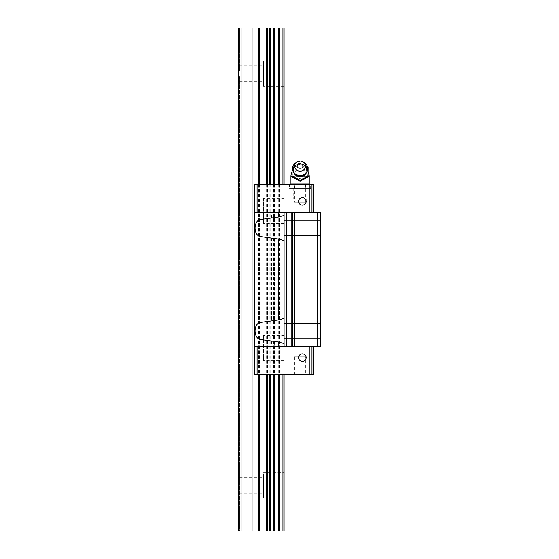 <?xml version="1.0" encoding="UTF-8"?>
<svg xmlns="http://www.w3.org/2000/svg" width="559" height="559" viewBox="0 0 559 559"><rect width="100%" height="100%" fill="white"/><g stroke="black" fill="none" stroke-linecap="round" stroke-linejoin="round"><path stroke-width="0.42" stroke-dasharray="2.79 2.1" d="M239.483 76.66L239.483 531.05L238.337 531.05L239.483 531.05L239.483 76.66M263.492 76.66L263.492 65.683L263.492 76.66M263.492 61.106L263.492 86.261L263.492 61.106L284.077 61.106L284.077 86.261L284.077 61.106M263.492 207.927L263.492 218.897L263.492 207.927M263.492 198.319L263.492 223.474L263.492 198.319L284.077 198.319L284.077 223.474L284.077 198.319M263.492 345.134L263.492 356.111L263.492 345.134M263.492 335.526L263.492 360.681L263.492 335.526L284.077 335.526L284.077 360.681L284.077 335.526M241.083 531.05L238.337 531.05L238.337 27.95L238.337 531.05L238.337 27.95L239.483 27.95L239.483 70.713L239.483 27.95L238.337 27.95L241.083 27.95L241.083 531.05L284.077 531.05L284.077 27.95L252.06 27.95L252.06 531.05M284.077 184.365L284.077 374.635L254.345 374.635L284.077 374.635L284.077 184.365L282.938 184.365L284.077 184.365L284.077 374.635M284.077 472.739L284.077 497.894L284.077 472.739L263.492 472.739L263.492 497.894L263.492 472.739M252.06 27.95L241.083 27.95M263.492 488.286L263.492 477.309L263.492 488.286M300.078 180.48A7.875 7.281 0 0 0 306.905 169.566A7.875 7.281 0 0 0 293.258 169.566A7.875 7.281 0 0 0 300.078 180.48M292.077 168.413L292.077 167.462L300.078 163.193L308.086 167.462L308.086 168.413L300.078 164.143L292.077 168.413L292.077 176.951M308.086 168.413L308.086 176.951M300.078 168.615A5.297 4.898 0 0 0 295.369 171.278A5.297 4.898 0 0 0 295.774 176.364L300.078 178.964L304.389 176.364A5.297 4.898 0 0 0 304.795 171.278A5.297 4.898 0 0 0 300.078 168.615M290.932 183.911L309.232 183.911M308.002 183.911L305.361 184.729L305.361 188.488L294.803 188.488L294.803 184.729L300.078 183.911L305.361 184.729L306.059 184.365M310.643 188.488L305.361 188.488L310.643 188.488L310.643 184.729L309.945 184.365M290.142 184.365L289.52 184.729L289.52 188.488L294.803 188.488L294.803 184.729L292.161 183.911L290.219 184.365M305.361 184.729L305.361 188.488L289.52 188.488M300.078 188.488L306.94 188.488L300.078 188.488M300.078 163.193L300.078 164.143M304.564 162.865A7.546 6.974 0 0 0 295.599 162.865M300.078 198.773L306.94 198.773L300.078 198.773M300.078 199.919L305.801 199.919L300.078 199.919M284.035 240.622L284.077 215.467L284.077 240.622L278.403 239.077L260.012 236.527C253.423 234.801 253.423 221.294 260.012 219.568L278.403 217.018L284.077 215.488L284.077 212.839L284.077 346.161L320.663 346.161L319.063 346.161L320.663 346.161L319.063 346.161L320.663 346.161L320.663 212.839L320.663 346.161L320.663 212.839L319.063 212.839L320.663 212.839L319.063 212.839L320.663 212.839L320.663 346.161L320.663 212.839L317.233 212.839L317.233 346.161M271.534 238.316L271.534 320.684L278.403 319.923L284.077 318.378L284.077 343.533L284.077 240.608L284.035 318.378M284.035 343.533L284.077 346.161L284.077 343.512L278.403 341.982L260.012 339.432C253.423 337.706 253.423 324.199 260.012 322.473L271.534 320.684M271.534 341.221L271.534 346.161L284.077 346.161M271.534 217.779L271.534 212.839L254.722 212.839L309.232 212.839L254.722 212.839L254.722 346.161L271.534 346.161M274.364 238.651L274.364 320.349M271.534 212.839L274.364 212.839L274.364 217.444M274.364 212.839L284.077 212.839L284.035 215.467M284.077 228.044L284.077 235.646L284.077 228.044M284.077 330.956L284.077 323.354L284.077 330.956M320.663 330.956L320.663 323.354L320.663 330.956M320.663 228.044L320.663 235.646L320.663 228.044M274.364 341.556L274.364 346.161M284.077 212.839L317.233 212.839M309.232 212.839L313.347 212.839L309.232 212.839L309.232 184.365L257.091 184.365L257.091 212.839M257.091 346.161L309.232 346.161L257.091 346.161L257.091 374.635L254.345 374.635L254.345 184.365L282.938 184.365L254.345 184.365L254.345 374.635L254.345 184.365L257.091 184.365M313.347 346.161L313.347 374.635L311.971 374.635L311.971 346.161L309.232 346.161L313.347 346.161L311.971 346.161L311.971 374.635L257.091 374.635M319.063 212.839L319.063 346.161L319.063 212.839M294.362 212.839L294.362 346.161M311.971 346.161L311.971 374.635M309.232 346.161L309.232 374.635M306.143 357.592A3.773 3.773 0 0 0 300.483 354.329A3.773 3.773 0 0 0 300.483 360.862A3.773 3.773 0 0 0 306.143 357.592A3.773 3.773 0 0 1 300.483 360.862A3.773 3.773 0 0 1 300.483 354.329A3.773 3.773 0 0 1 306.143 357.592M313.347 212.839L313.347 184.365L311.971 184.365L311.971 212.839M311.971 184.365L309.232 184.365M306.143 201.408A3.773 3.773 0 0 0 300.483 198.138A3.773 3.773 0 0 0 300.483 204.671A3.773 3.773 0 0 0 306.143 201.408A3.773 3.773 0 0 1 300.483 204.671A3.773 3.773 0 0 1 300.483 198.138A3.773 3.773 0 0 1 306.143 201.408M294.46 184.365L305.703 184.365L294.46 184.365L294.46 202.204L305.703 202.204L294.46 202.204M305.703 374.635L294.46 374.635L305.703 374.635L305.703 356.796L294.46 356.796L305.703 356.796M298.597 201.408A3.773 3.773 0 0 0 304.257 204.671A3.773 3.773 0 0 0 304.257 198.138A3.773 3.773 0 0 0 298.597 201.408M298.597 357.592A3.773 3.773 0 0 0 304.257 360.862A3.773 3.773 0 0 0 304.257 354.329A3.773 3.773 0 0 0 298.597 357.592M258.586 184.365L258.586 374.635M259.39 184.365L259.39 374.635M266.629 184.365L266.629 374.635M267.44 184.365L267.44 374.635M269.242 184.365L269.242 374.635M270.158 184.365L270.158 374.635M273.665 184.365L273.665 374.635M274.553 184.365L274.553 374.635M278.724 184.365L278.724 374.635M279.619 184.365L279.619 374.635M282.938 184.365L282.938 374.635M282.938 27.95L282.938 531.05M279.619 27.95L279.619 531.05M278.724 27.95L278.724 531.05M274.553 27.95L274.553 531.05M273.665 27.95L273.665 531.05M270.158 27.95L270.158 531.05M269.242 27.95L269.242 531.05M267.44 27.95L267.44 531.05M266.629 27.95L266.629 531.05M259.39 27.95L259.39 531.05M258.586 27.95L258.586 531.05M304.389 176.364L308.086 176.364M309.232 176.364L290.932 176.364M292.077 176.364L295.774 176.364M300.078 176.008A6.785 6.268 0 0 0 305.962 166.603A6.785 6.268 0 0 0 294.202 166.603A6.785 6.268 0 0 0 300.078 176.008C291.071 176.399 291.169 161.991 302.433 164.472C309.162 166.484 307.268 176.225 300.078 176.008M306.395 172.612A6.778 6.261 0 0 0 300.078 164.08A6.778 6.261 0 0 0 293.768 172.612M260.012 236.527L260.012 322.473M260.012 339.432L260.012 346.161M260.012 212.839L260.012 219.568M278.403 239.077L278.403 319.923M278.403 212.839L278.403 217.018M278.403 341.982L278.403 346.161M286.362 212.839L286.362 346.161M291.127 212.839L291.127 346.161M292.748 212.839L292.748 346.161M239.483 81.691L263.492 81.691M239.483 65.683L263.492 65.683M284.077 86.261L263.492 86.261M239.483 218.897L263.492 218.897M239.483 202.889L263.492 202.889M284.077 223.474L263.492 223.474M239.483 356.111L263.492 356.111M239.483 340.103L263.492 340.103M284.077 360.681L263.492 360.681M239.483 493.317L263.492 493.317M239.483 477.309L263.492 477.309M284.077 497.894L263.492 497.894M308.086 171.934A9.147 9.147 0 0 0 292.077 171.934M310.021 184.365L310.643 184.729M305.801 199.919L306.94 198.773L306.94 188.488M294.362 199.919L293.223 198.773L293.223 188.488M305.703 184.365L305.703 202.204M294.46 374.635L294.46 356.796M320.663 323.354L284.077 323.354L320.663 323.354M320.663 338.551L284.077 338.551L320.663 338.551M320.663 220.449L284.077 220.449L320.663 220.449M320.663 235.646L284.077 235.646L320.663 235.646"/><path stroke-width="0.84" d="M241.083 531.05L241.083 27.95L238.337 27.95L238.337 531.05L284.077 531.05L284.077 374.635M241.083 27.95L252.06 27.95L252.06 531.05M252.06 27.95L284.077 27.95L284.077 184.365M300.078 180.271L292.077 176.001L292.077 176.951L300.078 181.221L308.086 176.951L308.086 176.001L300.078 180.271L300.078 181.221M308.086 176.364L309.232 176.364L309.232 183.911L290.932 183.911L290.932 176.364L292.077 176.364M306.059 184.365L308.002 183.911L309.84 184.323M296.2 184.365L300.078 183.911L303.334 184.239M290.219 184.365L292.161 183.911L293.999 184.323M309.945 184.365L308.002 183.911M308.086 167.462L308.086 176.001M292.077 176.001L292.077 167.462M300.078 171.18A5.485 5.073 0 0 0 305.298 167.7A5.485 5.073 0 0 0 303.341 162.033A5.485 5.073 0 0 0 296.822 162.033A5.485 5.073 0 0 0 294.866 167.7A5.485 5.073 0 0 0 300.078 171.18M296.822 162.033L295.599 162.865A7.546 6.974 0 0 0 292.532 168.483A7.546 6.974 0 0 0 300.078 175.449A7.546 6.974 0 0 0 307.632 168.483A7.546 6.974 0 0 0 304.564 162.865L303.341 162.033M284.035 215.474L278.403 217.018L260.012 219.568C253.423 221.294 253.423 234.801 260.012 236.527L278.403 239.077L284.035 240.622M278.403 212.839L254.722 212.839L254.722 346.161L284.077 346.161L284.077 212.839L278.403 212.839L278.403 217.018M284.035 318.378L278.403 319.923L260.012 322.473C253.423 324.199 253.423 337.706 260.012 339.432L278.403 341.982L284.035 343.526M284.077 212.839L320.663 212.839L320.663 346.161L284.077 346.161M317.233 212.839L317.233 346.161M294.362 212.839L294.362 346.161M298.597 357.592A3.773 3.773 0 0 1 304.257 354.329A3.773 3.773 0 0 1 304.257 360.862A3.773 3.773 0 0 1 298.597 357.592M309.232 346.161L309.232 374.635L313.347 374.635L313.347 346.161M257.091 346.161L257.091 374.635L309.232 374.635M311.971 346.161L311.971 374.635M257.091 374.635L254.345 374.635L254.345 184.365L257.091 184.365L257.091 212.839M298.597 201.408A3.773 3.773 0 0 1 304.257 198.138A3.773 3.773 0 0 1 304.257 204.671A3.773 3.773 0 0 1 298.597 201.408M257.091 184.365L309.232 184.365L309.232 212.839M309.232 184.365L311.971 184.365L311.971 212.839M311.971 184.365L313.347 184.365L313.347 212.839M258.586 27.95L258.586 184.365M258.586 374.635L258.586 531.05M259.39 27.95L259.39 184.365M259.39 374.635L259.39 531.05M266.629 27.95L266.629 184.365M266.629 374.635L266.629 531.05M267.44 27.95L267.44 184.365M267.44 374.635L267.44 531.05M269.242 27.95L269.242 184.365M269.242 374.635L269.242 531.05M270.158 27.95L270.158 184.365M270.158 374.635L270.158 531.05M273.665 27.95L273.665 184.365M273.665 374.635L273.665 531.05M274.553 27.95L274.553 184.365M274.553 374.635L274.553 531.05M278.724 27.95L278.724 184.365M278.724 374.635L278.724 531.05M279.619 27.95L279.619 184.365M279.619 374.635L279.619 531.05M282.938 27.95L282.938 184.365M282.938 374.635L282.938 531.05M293.768 172.612A6.778 6.261 0 0 0 300.078 176.595A6.778 6.261 0 0 0 306.395 172.612M260.012 212.839L260.012 219.568M260.012 236.527L260.012 322.473M278.403 239.077L278.403 319.923M260.012 339.432L260.012 346.161M278.403 341.982L278.403 346.161M292.748 212.839L292.748 346.161M291.127 212.839L291.127 346.161M286.362 212.839L286.362 346.161M292.077 171.934A9.147 9.147 0 0 0 290.932 176.364M309.232 176.364A9.147 9.147 0 0 0 308.086 171.934M309.232 183.911L310.021 184.365M290.932 183.911L290.142 184.365M307.632 168.483C307.164 173.073 304.648 175.589 300.078 176.022C295.515 175.589 293 173.073 292.532 168.483"/></g></svg>
